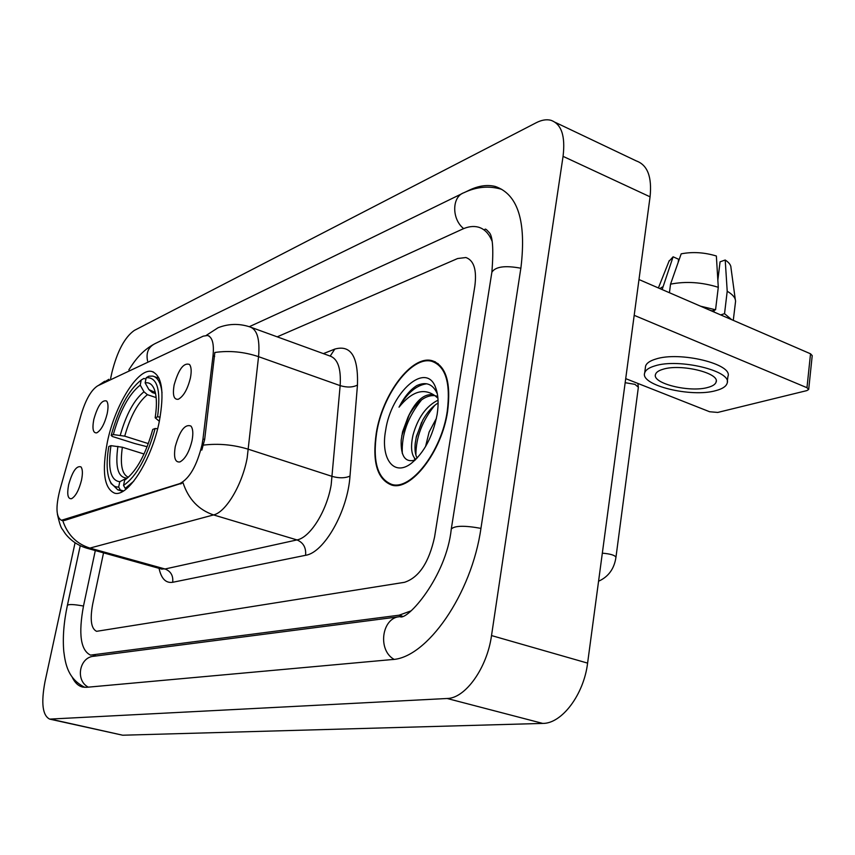<?xml version="1.0" encoding="UTF-8"?>
<svg xmlns="http://www.w3.org/2000/svg" width="855" height="855" viewBox="0 0 855 855"><rect width="100%" height="100%" fill="white"/><g stroke="black" fill="none" stroke-linecap="round" stroke-linejoin="round"><path stroke-width="1.28" d="M159.297 421.494C164.534 392.178 162.087 375.516 151.934 371.508C138.104 367.522 114.869 405.099 107.377 441.992C101.734 471.383 104.107 488.429 114.527 493.132C127.694 497.589 151.827 459.787 159.297 421.494M93.794 419.495C97.727 405.719 102.002 399.563 106.619 401.016C108.264 403.132 108.446 407.375 107.174 413.735C104.556 423.984 101.082 430.354 96.754 432.844C93.077 433.282 92.084 428.836 93.794 419.495M174.142 384.932C178.61 369.285 183.718 362.456 189.468 364.433C191.349 366.816 191.67 371.316 190.419 377.921C187.619 389.217 183.59 396.325 178.342 399.253C173.832 399.894 172.432 395.128 174.142 384.932M68.624 484.806C72.419 471.383 76.533 465.419 80.969 466.894C82.657 469.106 82.839 473.531 81.503 480.189C78.959 490.172 75.635 496.338 71.521 498.711C67.823 499.106 66.85 494.468 68.624 484.806M175.275 446.556C179.764 430.653 184.979 423.824 190.922 426.047C192.984 428.644 193.358 433.474 192.044 440.539C189.276 451.878 185.246 459.017 179.935 461.935C175.051 462.619 173.501 457.489 175.275 446.556M202.977 438.946L202.037 444.728C196.917 465.665 189.5 478.629 179.774 483.609L61.442 520.289C56.077 517.286 55.564 507.154 59.893 489.904L81.236 414.322C85.842 399.317 91.357 389.805 97.759 385.797L203.244 336.154L207.541 335.481C212.382 337.073 214.21 343.86 213.013 355.84L202.977 438.946L204.666 439.491L201.812 450.104M447.593 411.437C451.216 382.613 446.054 365.705 432.138 360.703C411.928 354.718 382.313 394.219 376.275 433.111C372.107 462.106 377.237 479.431 391.676 485.074C410.892 491.39 441.768 451.825 447.593 411.437M206.279 335.363L218.1 327.721C228.477 323.66 239.015 323.372 249.713 326.845C257.12 329.25 260.059 339.189 258.552 356.663L247.181 457.874C242.296 484.764 225.87 512.284 213.558 514.924C198.627 509.869 188.463 499.16 183.045 482.808L64.563 520.449L62.169 520.503M62.757 520.599C67.47 534.696 76.512 543.855 89.903 548.087L213.558 514.924L296.974 539.922C310.087 537.677 326.792 511.14 331.174 484.849L340.151 385.626L258.552 356.663C243.996 351.79 229.429 350.39 214.84 352.474L204.666 439.491M92.693 604.079C89.839 619.661 91.143 628.746 96.604 631.321L404.501 582.308C418.971 577.553 428.996 562.483 434.564 537.068L474.824 286.243C476.93 269.988 473.948 260.412 465.911 257.526L457.617 258.531L277.212 336.838L457.617 258.531L465.911 257.526C473.948 260.412 476.93 269.988 474.824 286.243L434.564 537.068C428.996 562.483 418.971 577.553 404.501 582.308L96.604 631.321C91.143 628.746 89.839 619.661 92.693 604.079L103.541 552.832L92.693 604.079M376.617 433.004C372.491 461.7 377.568 478.843 391.857 484.432C410.892 490.674 441.437 451.526 447.208 411.554C450.788 383.029 445.69 366.293 431.903 361.344C411.907 355.413 382.591 394.508 376.617 433.004M425.534 446.62L429.114 432.042L436.424 418.298M415.787 459.477C411.351 455.266 410.411 447.154 412.986 435.142C417.871 417.678 426.218 406.018 438.049 400.161M417.122 458.077C415.209 454.571 414.579 449.602 415.241 443.179L416.428 436.328L422.712 420.211C427.254 412.174 432.384 406.435 438.113 402.994M437.365 393.92C433.025 384.109 426.164 381.319 416.791 385.584C410.09 389.837 404.159 397.03 399.018 407.172C411.693 391.515 423.642 387.668 434.853 395.63L432.534 394.657C423.535 393.866 415.359 401.358 408.006 417.133L409.62 414.183C417.326 401.219 425.737 395.021 434.832 395.609M434.853 395.63L437.92 398.184M435.687 395.801L437.76 396.581M408.006 417.133L402.577 431.807L401.198 440.133C400.61 456.292 405.281 462.918 415.231 460.022M437.108 414.622C438.775 403.934 438.337 395.085 435.794 388.074C426.549 360.468 391.12 391.74 385.658 430.257C380.304 458.44 393.642 477.09 411.287 463.378C424.187 452.68 432.79 436.424 437.108 414.622M399.018 407.172C407.301 392.915 416.535 385.124 426.72 383.799M402.32 453.524C401.39 434.8 407.824 416.898 421.622 399.83M415.893 455.095C415.925 437.333 422.263 420.692 434.906 405.174M401.754 435.879L409.15 415.017M414.771 460.204L414.451 458.098M416.096 437.835L421.643 422.242M638.984 279.542L810.529 353.799L812.218 355.616L808.712 389.217M625.71 378.637L709.629 411.747L717.762 412.431L806.81 390.617L808.68 389.474L806.97 387.71L634.186 315.324M707.983 387.401C712.664 386.139 715.368 384.365 716.095 382.1C720.231 373.09 680.687 363.461 663.01 369.264C658.649 370.546 656.148 372.267 655.507 374.426C651.841 383.468 689.899 392.798 707.983 387.401M735.279 299.421L730.982 267.829C731.014 265.146 729.08 262.538 725.211 260.016L720.07 261.822L717.847 280.13M714.203 310.215L713.989 312.011M727.284 381.854L727.904 376.563C733.654 364.187 679.554 350.988 655.635 359.1C649.789 360.885 646.433 363.247 645.568 366.186L645.407 367.468M654.759 365.929C648.902 367.682 645.546 370.012 644.691 372.93C639.818 385.22 691.235 397.853 715.924 390.607C722.357 388.886 726.087 386.471 727.103 383.35C732.842 371.102 678.678 357.935 654.759 365.929M669.433 292.72L670.534 284.159L681.179 253.839C692.561 251.648 704.296 252.364 716.362 255.998L718.286 287.301L715.56 309.788L712.14 310.878L709.532 310.076M715.56 309.788L700.502 306.176M718.286 287.301C701.827 282.171 685.902 281.124 670.534 284.159M678.197 262.325L678.581 259.247L673.109 256.799L662.133 289.567M662.465 286.959L659.836 288.573M673.109 256.799L668.963 261.352M718.008 278.805L717.634 276.689M722.796 315.826L721.096 314.758L724.538 313.678L727.21 291.245L725.211 260.016M731.677 319.663L724.538 313.678M733.28 320.358L735.557 301.462C735.599 297.957 732.821 294.548 727.21 291.245M147.156 446.738L134.801 443.542L112.358 436.488L111.171 435.452C118.653 408.455 128.667 389.976 141.214 380.015L140.22 385.092C129.041 394.027 120.074 410.518 113.32 434.586L124.712 436.157L148.353 443.617M156.144 397.586L147.402 394.689L143.982 391.793L140.22 385.092M162.023 392.766C160.847 382.912 157.769 377.365 152.789 376.104L148.845 376.189L146.226 377.718C157.267 376.895 161.05 389.933 157.566 416.834L155.172 417.796C157.17 404.565 156.732 394.711 153.857 388.245C151.795 383.991 148.888 382.206 145.136 382.901L148.92 389.634L152.35 392.552L155.557 393.61M110.872 482.968L117.819 489.851L120.363 490.001L118.663 487.029C114.976 487.286 112.112 485.341 110.071 481.194L111.289 483.887M123.515 490.941L120.363 490.001M141.31 379.941L143.907 378.423L145.938 379.107M144.046 454.016L122.361 447.24L110.947 445.658L108.809 446.492C106.234 461.946 106.651 473.52 110.071 481.194M157.566 416.834L160.152 417.08M110.947 445.658C107.645 468.572 110.594 480.585 119.786 481.707L118.663 487.029M113.32 434.586L111.171 435.452M145.136 382.901L146.226 377.718M119.786 481.707L128.4 477.208M159.34 421.301L155.172 417.796M157.63 428.729L155.15 428.494C147.017 457.532 136.479 476.502 123.537 485.405L125.236 488.387L133.765 481.173M125.236 488.387L126.508 488.771M123.537 485.405L124.659 480.05L125.877 479.281C136.96 470.432 145.916 453.813 152.756 429.424L155.15 428.494M125.525 479.516L124.659 480.05M625.165 382.698L634.934 384.344L638.364 387.219L615.974 557.139M95.311 550.545L83.523 605.874C78.297 633.918 80.637 650.334 90.534 655.122L399.114 615.194L410.742 610.983M492.01 241.046C488.868 233.362 484.229 228.702 478.073 227.067C473.296 225.88 468.091 226.575 462.427 229.151L249.297 326.696M75.048 542.85L44.984 681.766C40.976 703.077 42.536 715.528 49.665 719.108L447.144 698.492C465.291 698.407 487.104 668.054 491.518 635.564L563.06 156.358C565.508 135.988 561.446 123.954 550.866 120.277C546.473 119.155 541.578 119.978 536.171 122.757L134.31 330.425C124.723 337.223 117.263 351.234 111.93 372.438L110.626 378.476M49.665 719.108L122.693 735.215L542.743 723.416C561.788 723.715 583.826 694.645 587.599 663.117L650.067 196.821C652.109 176.932 647.524 164.972 636.334 160.943L555.333 122.404M72.354 677.534C75.005 682.91 78.468 686.095 82.753 687.089L86.515 687.313L391.825 659.579C426.592 658.585 471.757 594.257 481.002 527.973L520.952 267.604C526.445 221.274 517.863 194.213 495.227 186.454C487.136 184.445 478.33 185.759 468.786 190.409L465.783 191.873M213.013 355.84L214.658 356.417M63.537 520.15L64.563 520.449M179.774 483.609L180.907 483.951M172.689 582.287C173.383 575.704 170.84 571.279 165.047 568.992L296.974 539.922C303.397 542.615 306.261 547.745 305.577 555.301L172.689 582.287C165.806 583.324 161.253 578.653 159.03 568.254M161.178 568.853L165.047 568.992L89.903 548.087L86.868 548.205L162.161 569.206M203.458 445.113C218.41 443.285 233.415 444.675 248.484 449.281L332.296 476.449C339.275 478.351 345.174 478.223 349.994 476.085C347.696 511.29 324.056 552.79 305.577 555.301M99.33 385.06L108.938 379.267M323.393 353.628L334.797 349.086C350.839 344.576 358.384 356.567 357.465 385.071L349.994 476.085M357.465 385.071C352.73 387.465 346.959 387.646 340.151 385.626C341.22 368.462 337.746 358.566 329.752 355.937L251.488 327.486M330.222 356.065L334.797 349.086M806.97 387.71L810.529 353.799M147.402 394.689C138.008 402.288 130.441 416.107 124.712 436.157M155.343 392.851L152.35 392.552M117.904 446.342C115.169 466.274 117.808 476.812 125.835 477.956M143.982 391.793C134.16 399.723 126.251 414.215 120.266 435.248M155.311 392.488L148.92 389.634M122.361 447.24C119.967 464.372 121.923 474.365 128.239 477.208M602.326 553.164C610.523 553.869 615.066 555.258 615.942 557.332C614.253 568.799 608.461 576.762 598.575 581.229M88.332 687.153C75.058 680.548 79.408 657.003 93.922 656.255L378.209 619.469M84.88 687.356C67.973 678.945 65.408 664.185 63.783 651.457C62.586 637.616 63.783 622.258 67.385 605.383C68.592 604.09 73.958 604.314 83.491 606.045M128.838 369.873C133.914 361.996 141.235 350.817 154.969 343.667C148.353 347.045 145.895 352.837 147.584 361.024M501.725 189.34C489.124 185.567 476.502 186.7 463.87 192.738C451.803 196.768 451.611 219.137 463.656 228.616M520.855 268.224C505.091 265.285 495.43 266.621 491.871 272.221L491.785 272.809M480.938 528.369C464.489 525.387 454.604 525.611 451.28 529.053C446.321 577.093 406.905 621.254 399.99 616.647C381.896 617.385 377.205 649.907 394.005 659.323M122.693 735.215L51.001 719.215M650.067 196.821L563.06 156.358M587.599 663.117L491.518 635.564M542.743 723.416L447.144 698.492M96.252 655.956L93.259 655.219M402.128 616.06L399.114 615.194M153.526 372.053L151.934 371.508M208.631 335.876L209.293 336.111M61.442 520.289L62.18 520.503M435.494 361.964L432.138 360.703M57.381 514.058C59.337 522.971 61.015 528.069 62.436 529.331L65.333 533.723C70.944 540.766 78.126 545.586 86.868 548.205M98.336 385.53L104.673 381.266M395.17 485.512L391.857 484.432M434.158 395.245L432.534 394.657M437.258 393.353L435.794 388.074M438.188 363.696L435.227 362.584M716.223 381.02L716.095 382.1M645.568 366.186L644.691 372.93M669.273 260.561L658.393 287.953M122.831 491.347L117.819 489.851M159.019 378.209L154.274 376.606M154.434 389.613L153.857 388.245M637.862 383.435L638.311 386.877M67.385 605.383L80.231 545.768M154.969 343.667L462.095 193.604M484.753 229.568C485.116 228.509 486.41 229.3 488.6 231.929C492.683 234.869 493.773 248.303 491.871 272.221L451.28 529.053M399.189 616.754L378.989 619.362"/></g></svg>
